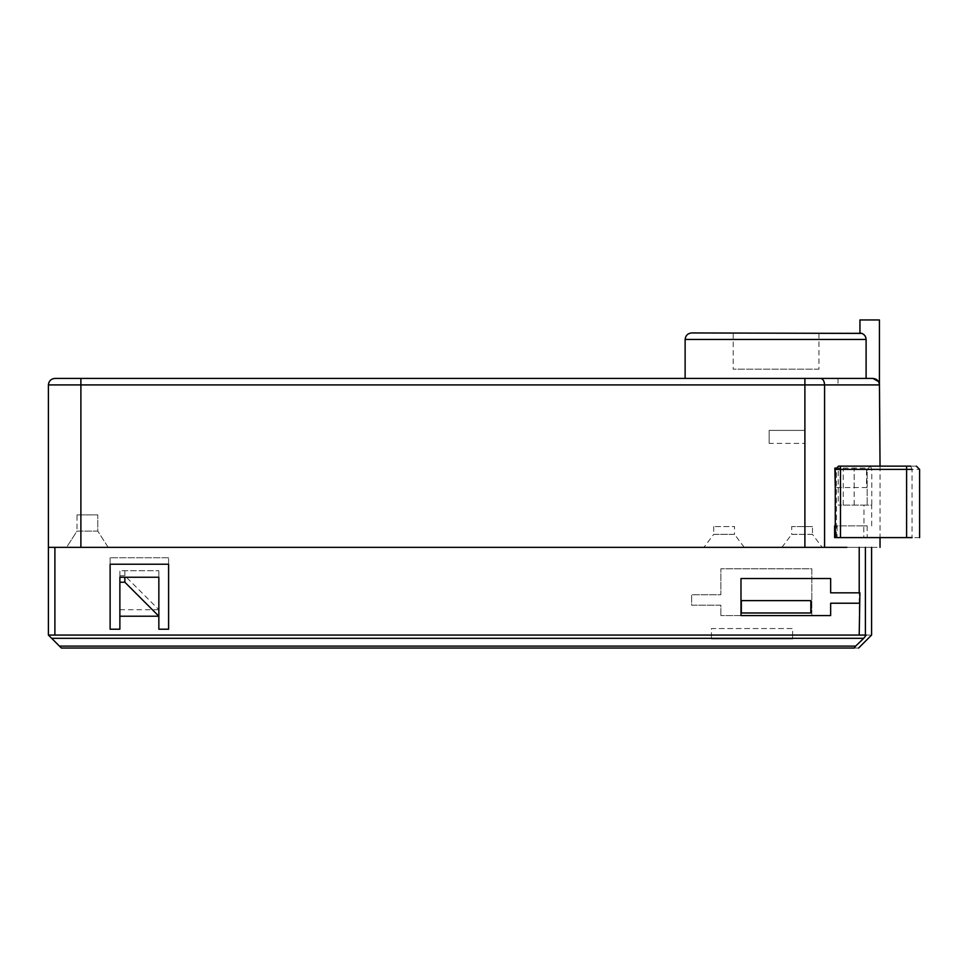 <?xml version="1.0" encoding="UTF-8"?>
<svg xmlns="http://www.w3.org/2000/svg" width="968" height="968" viewBox="0 0 968 968"><rect width="100%" height="100%" fill="white"/><g stroke="black" fill="none" stroke-linecap="round" stroke-linejoin="round"><path stroke-width="0.73" stroke-dasharray="4.84 3.63" d="M834.852 468.076L866.517 468.076L866.517 487.569L834.852 487.569L866.517 487.569L866.517 468.076L834.852 468.076M685.126 339.441L866.106 339.441L866.106 378.415L872.906 378.415L685.126 378.415L838.034 378.415L838.034 384.913L879.44 384.913L879.44 319.948L859.947 319.948L859.947 332.956L691.624 332.944L733.2 332.944L733.2 369.171L818.964 369.171L818.964 332.944L733.2 332.944L859.947 332.944L859.947 319.948L879.44 319.948L879.44 382.191M80.888 378.415L54.898 378.415C50.977 378.839 48.811 381.005 48.4 384.913L80.888 384.913L80.888 378.415L804.892 378.415L804.892 384.913L838.034 384.913M48.4 384.913L48.4 635.056L54.898 635.056L54.898 547.344L846.891 547.344L48.4 547.344L865.404 547.344C873.62 547.344 873.62 547.344 865.404 547.344C873.62 547.344 873.62 547.344 865.404 547.344L834.646 547.344M769.161 443.392L769.161 430.397L769.161 443.392L804.892 443.392L804.892 430.397L769.161 430.397L804.892 430.397L804.892 547.344M862.04 333.428L863.516 334.262M865.017 335.848L865.767 337.384M878.484 381.537L879.259 383.425M838.034 378.415L872.906 378.415M818.964 369.171L733.2 369.171M168.601 557.737L110.122 557.737L168.601 557.737L168.601 629.212L168.601 557.737M670.824 635.056L54.898 635.056M119.875 609.719L158.849 609.719L158.849 629.212L168.601 629.212L158.849 629.212L168.601 629.212L168.601 564.235L110.122 564.235L110.122 629.212L119.875 629.212L119.875 575.73L124.86 575.73L158.849 609.719L158.849 570.733L158.849 629.212L158.849 577.231L119.875 577.231L119.875 629.212L119.875 570.733L158.849 570.733L119.875 570.733L119.875 575.73M110.122 557.737L110.122 629.212L119.875 629.212L110.122 629.212L110.122 557.737M124.86 575.73L124.86 570.733M59.447 646.104L855.651 646.104L854.175 648.052L61.395 648.052L48.4 635.056M48.4 547.344L54.898 547.344M66.586 547.344L108.174 547.344L66.586 547.344L76.992 531.105L97.78 531.105L97.78 514.867L76.992 514.867L76.992 531.105L97.78 531.105L76.992 531.105L66.586 547.344L108.174 547.344L97.78 531.105L108.174 547.344L66.586 547.344M76.992 514.867L97.78 514.867L76.992 514.867L76.992 531.105L97.78 531.105L97.78 514.867L76.992 514.867M740.992 615.563L740.992 578.537L830.653 578.537L830.653 592.827L859.899 592.827L859.899 603.221L830.653 603.221L830.653 615.563L740.992 615.563M810.845 612.974L810.845 600.62L741.319 600.62L741.319 612.974L810.845 612.974L810.845 600.62L741.319 600.62L741.319 612.974L810.845 612.974L741.319 612.974L741.319 600.62L810.845 600.62L810.845 612.974M720.857 615.563L720.857 605.169L691.624 605.169L691.624 594.775L720.857 594.775L720.857 568.785L811.813 568.785L811.813 615.563L720.857 615.563L811.813 615.563L811.813 568.785L720.857 568.785L720.857 594.775L691.624 594.775L691.624 605.169L720.857 605.169L720.857 615.563M713.706 526.556L713.706 534.348L734.506 534.348L734.506 526.556L713.706 526.556L734.506 526.556M744.247 547.344L734.506 534.348L713.706 534.348L703.966 547.344L744.247 547.344L703.966 547.344M781.926 547.344L791.679 534.348L812.467 534.348L822.207 547.344L781.926 547.344L822.207 547.344M812.467 534.348L791.679 534.348L791.679 526.556L812.467 526.556L812.467 534.348M812.467 526.556L791.679 526.556M51.643 638.311L711.432 638.311L711.432 628.559L792.647 628.559L792.647 635.056L866.203 635.056C873.366 635.056 873.366 635.056 866.203 635.056L855.422 646.321M854.175 648.052C860.056 648.052 860.056 648.052 854.175 648.052M711.432 638.311L711.432 638.953L792.647 638.953L792.647 628.559L711.432 628.559L711.432 638.953L792.647 638.953L792.647 635.056L866.203 635.056L859.209 635.056L859.209 547.344M846.891 547.344L880.033 547.344M919.6 537.603L867.171 537.603L867.171 525.902L834.634 525.902L863.795 525.902L863.795 537.603L835.275 537.603M916.357 466.128L838.978 466.128L836.473 469.383L836.473 537.603M870.413 466.128L867.171 469.383L870.413 466.128L871.781 469.383L912.05 469.383L912.05 537.603M871.696 525.902L871.696 505.114L838.24 505.114L863.976 505.114L863.976 525.902M837.066 525.902L837.066 537.603M863.976 505.114L871.781 505.114L871.781 469.383L867.171 469.383L867.171 505.114L867.171 469.383L854.175 469.383L854.175 466.128M867.171 525.902L863.795 525.902M867.171 537.603L863.795 537.603M854.175 487.569L854.175 468.076M80.888 547.344L80.888 384.913L804.892 384.913L804.892 430.397M824.579 547.344L824.579 384.913C824.325 381.005 823.006 378.839 820.634 378.415M865.404 635.056L865.404 547.344M863.746 638.311L792.647 638.311M835.275 469.383L838.24 469.383L840.744 466.128M854.175 505.114L854.175 469.383L843.237 469.383L843.237 466.128M843.237 505.114L843.237 469.383L838.24 469.383L838.24 505.114M910.682 466.128L912.05 469.383L919.6 469.383M880.033 466.128L880.033 537.603"/><path stroke-width="1.45" d="M835.275 487.569L834.852 468.076L835.541 468.076M865.767 337.384L866.106 339.441C865.779 335.69 863.734 333.524 859.947 332.956L859.947 319.948L879.44 319.948L879.44 384.913L824.579 384.913L824.579 547.344L846.891 547.344M685.126 378.415L685.126 339.441L866.106 339.441L866.106 378.415L804.892 378.415L872.906 378.415C876.875 378.815 879.053 380.981 879.44 384.913L879.259 383.425M685.126 339.441C685.538 335.521 687.703 333.355 691.624 332.944L862.04 333.428M820.634 378.415C823.006 378.839 824.325 381.005 824.579 384.913L804.892 384.913L804.892 378.415L54.898 378.415C50.977 378.839 48.811 381.005 48.4 384.913L48.4 547.344L824.579 547.344M863.516 334.262L865.017 335.848M872.906 378.415L878.484 381.537M59.447 646.104L61.395 648.052L854.175 648.052C860.056 648.052 860.056 648.052 854.175 648.052L855.651 646.104L59.447 646.104L48.4 635.056L48.4 547.344M48.4 635.056L54.898 635.056L54.898 547.344M865.404 547.344L865.404 635.056L54.898 635.056M119.875 582.228L119.875 577.231L158.849 577.231L158.849 616.217L119.875 616.217L119.875 629.212L110.122 629.212L110.122 564.235L168.601 564.235L168.601 629.212L158.849 629.212L158.849 616.217L124.86 582.228L119.875 582.228L119.875 616.217M124.86 577.231L124.86 582.228M865.404 635.056L866.203 635.056L863.746 638.311L855.651 646.104M866.203 635.056C873.366 635.056 873.366 635.056 866.203 635.056M859.209 603.221L830.653 603.221L830.653 615.563L740.992 615.563L740.992 578.537L830.653 578.537L830.653 592.827L859.899 592.827L859.209 635.056L670.824 635.056M836.473 537.603L840.478 537.603L840.478 466.128L838.53 466.128L835.275 469.383L835.275 537.603L834.634 537.603L834.634 525.902L835.275 525.902M840.478 466.128L910.682 466.128M906.605 466.128L906.605 537.603L912.05 537.603M906.605 537.603L840.478 537.603M741.319 600.62L810.845 600.62L810.845 612.974L741.319 612.974L741.319 600.62M80.888 378.415L80.888 384.913L804.892 384.913L804.892 547.344M48.4 384.913L80.888 384.913L80.888 547.344M51.643 638.311L863.746 638.311M859.209 592.827L859.209 547.344M912.05 469.383L836.473 469.383M879.44 382.191L880.033 466.128M858.592 648.052L871.587 635.056L871.587 547.344M880.033 537.603L880.033 547.344M919.6 537.603L919.6 469.383L916.357 466.128"/></g></svg>
